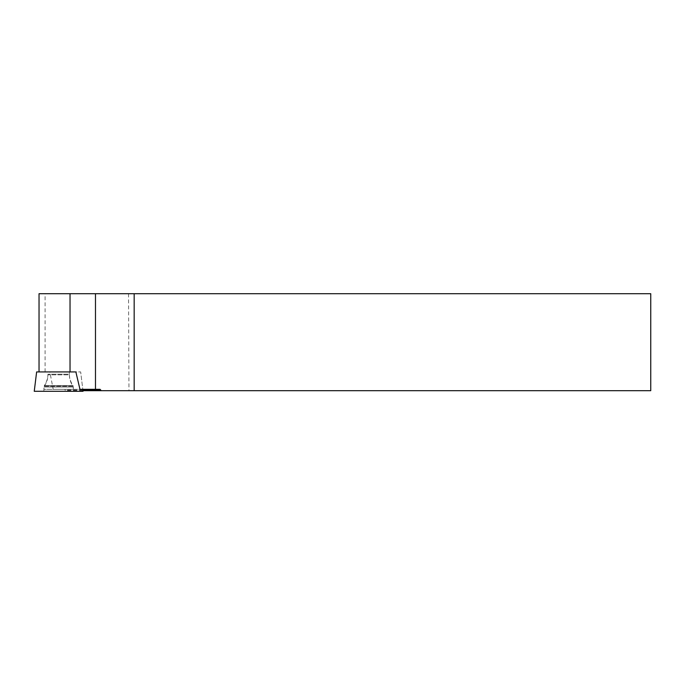 <?xml version="1.0" encoding="UTF-8"?>
<svg xmlns="http://www.w3.org/2000/svg" width="685" height="685" viewBox="0 0 685 685"><rect width="100%" height="100%" fill="white"/><g stroke="black" fill="none" stroke-linecap="round" stroke-linejoin="round"><path stroke-width="0.51" stroke-dasharray="3.42 2.57" d="M83.039 391.289L34.25 391.289M48.164 391.289L73.475 391.289L48.164 391.289M51.058 371.929L69.382 371.929L51.058 371.929M36.63 371.929L80.667 371.921L82.799 389.311L79.965 389.311M82.971 390.681L65.375 390.681L64.861 389.311L53.199 389.311L49.851 371.921L80.667 371.921L82.799 389.311L53.199 389.311M39.036 293.711L650.75 293.711L650.75 390.681L65.375 390.681M73.415 389.311L73.012 385.527L44.277 385.527C46.674 382.127 47.881 378.351 47.916 374.19L47.916 374.849C47.881 379.019 46.666 382.804 44.26 386.212L43.814 391.289L73.475 391.289L73.304 387.008L43.994 387.008L73.304 387.008L73.03 386.212L44.26 386.212L73.03 386.212C70.632 382.804 69.416 379.019 69.382 374.849L47.916 374.849L69.382 374.849L69.382 371.929L47.916 371.921L69.382 371.921L69.382 374.19L47.916 374.19L69.382 374.19C69.408 378.351 70.623 382.127 73.012 385.527L44.277 385.527L44.011 386.314L73.286 386.314L44.011 386.314L43.874 389.311L73.415 389.311L43.874 389.311M49.851 371.921L39.036 371.921M128.532 293.711L128.96 390.681M82.894 390.048L65.375 390.048M100.096 389.311L64.861 389.311M45.09 371.921L45.09 293.711"/><path stroke-width="1.03" d="M95.48 389.311L100.096 389.311L100.815 390.681L134.166 390.681L134.166 293.711L95.48 293.711L95.48 389.311L79.965 389.311L75.864 371.921L36.63 371.929L34.25 391.289L83.039 391.289L82.799 389.311M100.815 390.681L82.971 390.681M134.166 390.681L650.75 390.681L650.75 293.711L134.166 293.711M75.864 371.921L70.033 371.921L70.033 293.711L95.48 293.711M70.033 293.711L39.036 293.711L39.036 371.921L70.033 371.921M100.815 390.048L82.894 390.048M43.814 391.289L73.475 391.289"/></g></svg>
